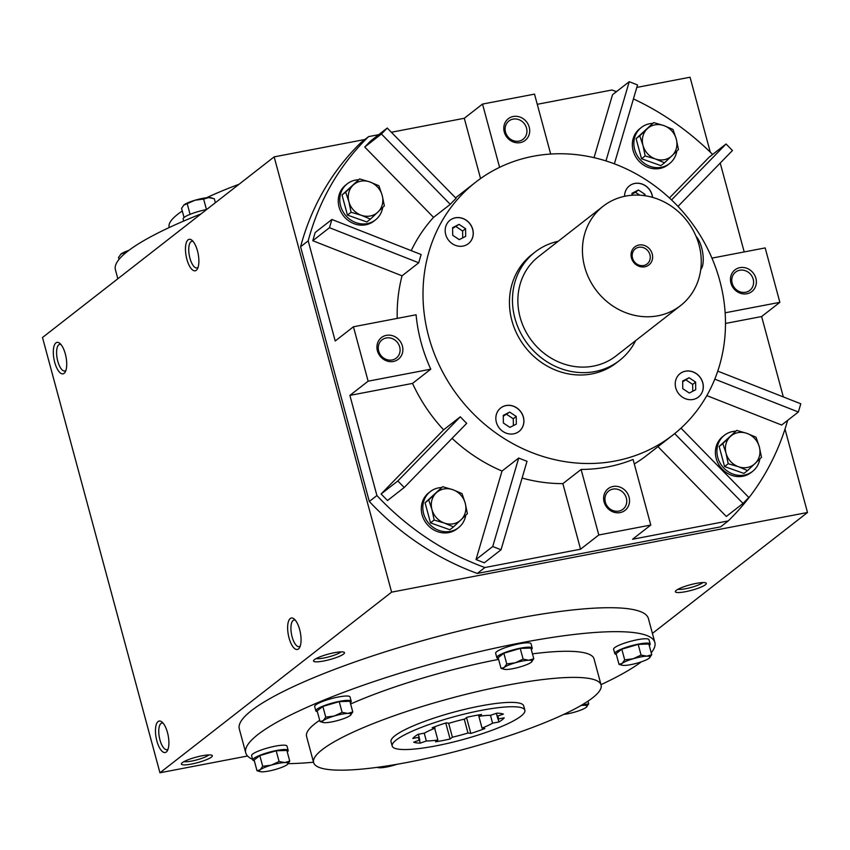 <?xml version="1.0" encoding="UTF-8"?>
<svg xmlns="http://www.w3.org/2000/svg" width="850" height="850" viewBox="0 0 850 850"><rect width="100%" height="100%" fill="white"/><g stroke="black" fill="none" stroke-linecap="round" stroke-linejoin="round"><path stroke-width="1.27" d="M128.371 250.75L120.636 254.32A14.886 2.635 -15.1 0 1 121.029 253.98L118.522 257.476L119.032 259.388M124.461 253.927L124.217 253.024M121.029 253.98A14.886 2.635 -15.1 0 1 128.881 250.367M183.685 221.064L183.122 218.981A18.328 3.241 -15.1 0 1 206.635 209.525M206.454 209.557L203.628 199.059L195.096 200.207L183.674 205.169A14.886 2.635 -15.1 0 1 183.717 205.137A14.886 2.635 -15.1 0 1 184.067 204.829L181.56 208.314L184.036 217.515M190.081 214.338L187.255 203.873M215.379 202.714L214.296 198.698L208.622 197.614L203.628 199.059M184.067 204.829A14.886 2.635 -15.1 0 1 195.096 200.207A14.886 2.635 -15.1 0 1 208.622 197.614A14.886 2.635 -15.1 0 1 211.023 197.763A14.886 2.635 -15.1 0 1 211.321 197.848M287.268 751.931A18.328 3.241 164.9 0 0 288.182 750.454L287.002 746.098A18.328 3.241 164.9 0 0 268.473 747.745A18.328 3.241 164.9 0 0 251.621 755.65L252.801 760.006A18.328 3.241 164.9 0 0 254.331 760.814M288.182 750.454A18.328 3.241 164.9 0 0 269.641 752.101A18.328 3.241 164.9 0 0 252.801 760.006M289.744 761.122L286.854 750.423L276.186 750.784L259.824 755.597L254.118 760.038L257.008 770.748L260.206 769.792L262.714 766.307L271.235 765.159L279.076 761.494L284.75 762.567L289.744 761.122L287.236 764.607A14.886 2.635 164.9 0 0 287.587 764.309A14.886 2.635 164.9 0 0 284.75 762.567A14.886 2.635 164.9 0 0 271.235 765.159A14.886 2.635 164.9 0 0 260.206 769.792A14.886 2.635 164.9 0 0 260.27 771.673A14.886 2.635 164.9 0 0 262.682 771.832A14.886 2.635 164.9 0 0 276.197 769.239A14.886 2.635 164.9 0 0 287.236 764.607M276.186 750.784L279.076 761.494M260.27 771.673L257.008 770.748M259.824 755.597L262.714 766.307M350.306 702.78A18.328 3.241 164.9 0 0 351.22 701.303L350.041 696.947A18.328 3.241 164.9 0 0 331.511 698.594A18.328 3.241 164.9 0 0 314.659 706.499L315.839 710.844A18.328 3.241 164.9 0 0 317.369 711.662M351.22 701.303A18.328 3.241 164.9 0 0 332.679 702.939A18.328 3.241 164.9 0 0 315.839 710.844M352.782 711.971L349.892 701.261L339.224 701.633L322.862 706.446L317.156 710.887L320.046 721.597L323.244 720.63L325.752 717.145L334.273 716.008L342.114 712.332L347.788 713.416L352.782 711.971L350.274 715.456A14.886 2.635 164.9 0 0 350.625 715.158A14.886 2.635 164.9 0 0 347.788 713.416A14.886 2.635 164.9 0 0 334.273 716.008A14.886 2.635 164.9 0 0 323.244 720.63A14.886 2.635 164.9 0 0 323.319 722.521A14.886 2.635 164.9 0 0 325.72 722.67A14.886 2.635 164.9 0 0 339.246 720.088A14.886 2.635 164.9 0 0 350.274 715.456M339.224 701.633L342.114 712.332M323.319 722.521L320.046 721.597M322.862 706.446L325.752 717.145M531.303 649.57A18.328 3.241 164.9 0 0 532.217 648.093L531.038 643.747A18.328 3.241 164.9 0 0 512.508 645.384A18.328 3.241 164.9 0 0 495.656 653.289L496.836 657.645A18.328 3.241 164.9 0 0 498.366 658.452M532.217 648.093A18.328 3.241 164.9 0 0 513.676 649.74A18.328 3.241 164.9 0 0 496.836 657.645M533.779 658.761L530.889 648.061L520.221 648.423L503.859 653.236L498.153 657.677L501.043 668.387L504.241 667.431L506.749 663.946L515.27 662.798L523.111 659.133L528.785 660.216L533.779 658.761L531.271 662.246A14.886 2.635 164.9 0 0 531.622 661.948A14.886 2.635 164.9 0 0 528.785 660.216A14.886 2.635 164.9 0 0 515.27 662.798A14.886 2.635 164.9 0 0 504.241 667.431A14.886 2.635 164.9 0 0 504.305 669.322A14.886 2.635 164.9 0 0 506.717 669.471A14.886 2.635 164.9 0 0 520.232 666.878A14.886 2.635 164.9 0 0 531.271 662.246M520.221 648.423L523.111 659.133M504.305 669.322L501.043 668.387M503.859 653.236L506.749 663.946M649.251 645.522A18.328 3.241 164.9 0 0 650.165 644.045L648.996 639.689A18.328 3.241 164.9 0 0 630.456 641.336A18.328 3.241 164.9 0 0 613.615 649.241L614.784 653.586A18.328 3.241 164.9 0 0 616.324 654.404M650.165 644.045A18.328 3.241 164.9 0 0 631.635 645.681A18.328 3.241 164.9 0 0 614.784 653.586M651.737 654.713L648.847 644.003L638.18 644.374L621.807 649.188L616.112 653.629L619.002 664.339L622.189 663.372L624.697 659.887L633.229 658.75L641.07 655.074L646.744 656.157L651.737 654.713L649.219 658.197A14.886 2.635 164.9 0 0 649.581 657.9A14.886 2.635 164.9 0 0 646.744 656.157A14.886 2.635 164.9 0 0 633.229 658.75A14.886 2.635 164.9 0 0 622.189 663.372A14.886 2.635 164.9 0 0 622.264 665.263A14.886 2.635 164.9 0 0 624.676 665.412A14.886 2.635 164.9 0 0 638.191 662.83A14.886 2.635 164.9 0 0 649.219 658.197M638.18 644.374L641.07 655.074M622.264 665.263L619.002 664.339M621.807 649.188L624.697 659.887M581.559 705.171L588.689 703.864L586.181 707.349A14.886 2.635 164.9 0 0 586.543 707.051A14.886 2.635 164.9 0 0 583.695 705.309A14.886 2.635 164.9 0 0 580.901 705.553M587.966 701.176L588.689 703.864M563.752 714.404A14.886 2.635 164.9 0 0 575.153 711.981A14.886 2.635 164.9 0 0 586.181 707.349M377.485 767.306A14.886 2.635 164.9 0 0 378.229 767.624A14.886 2.635 164.9 0 0 380.641 767.773A14.886 2.635 164.9 0 0 394.156 765.181A14.886 2.635 164.9 0 0 397.035 764.278M735.654 431.205A22.907 20.782 52.1 0 0 724.423 435.253L722.904 436.433A22.907 20.782 52.1 0 0 717.952 463.08A22.907 20.782 52.1 0 0 742.857 476.255A22.907 20.782 52.1 0 0 751.071 472.558L752.59 471.378A22.907 20.782 52.1 0 0 759.826 458.968M724.423 435.253A22.907 20.782 52.1 0 0 719.472 461.89A22.907 20.782 52.1 0 0 744.377 475.076A22.907 20.782 52.1 0 0 752.59 471.378M736.716 430.376L719.164 446.441L724.582 466.554L743.931 473.418L747.564 470.581L738.438 466.724L728.216 463.717L726.049 453.241L722.798 443.615L736.716 430.376L746.938 433.383L756.064 437.24L759.326 446.866L761.494 457.342L747.564 470.581M724.582 466.554L728.216 463.717M719.164 446.441L722.798 443.615M755.076 463.537A18.328 16.628 52.1 0 0 759.326 446.866A18.328 16.628 52.1 0 0 746.938 433.383A18.328 16.628 52.1 0 0 730.299 436.571A18.328 16.628 52.1 0 0 726.049 453.241A18.328 16.628 52.1 0 0 738.438 466.724A18.328 16.628 52.1 0 0 755.076 463.537M441.564 487.528A22.907 20.782 52.1 0 0 430.344 491.576L428.825 492.756A22.907 20.782 52.1 0 0 423.863 519.403A22.907 20.782 52.1 0 0 448.779 532.589A22.907 20.782 52.1 0 0 456.992 528.881L458.511 527.701A22.907 20.782 52.1 0 0 465.736 515.302M430.344 491.576A22.907 20.782 52.1 0 0 425.382 518.224A22.907 20.782 52.1 0 0 450.298 531.399A22.907 20.782 52.1 0 0 458.511 527.701M442.638 486.699L425.074 502.775L430.504 522.878L449.852 529.741L453.486 526.904L444.348 523.058L434.138 520.041L431.959 509.564L428.708 499.938L442.638 486.699L452.848 489.706L461.986 493.563L465.237 503.2L467.404 513.666L453.486 526.904M430.504 522.878L434.138 520.041M425.074 502.775L428.708 499.938M460.987 519.871A18.328 16.628 52.1 0 0 465.237 503.2A18.328 16.628 52.1 0 0 452.848 489.706A18.328 16.628 52.1 0 0 436.209 492.894A18.328 16.628 52.1 0 0 431.959 509.564A18.328 16.628 52.1 0 0 444.348 523.058A18.328 16.628 52.1 0 0 460.987 519.871M358.519 179.743A22.907 20.782 52.1 0 0 347.289 183.791L345.769 184.971A22.907 20.782 52.1 0 0 340.818 211.618A22.907 20.782 52.1 0 0 365.734 224.804A22.907 20.782 52.1 0 0 373.936 221.096L375.456 219.916A22.907 20.782 52.1 0 0 382.691 207.506M347.289 183.791A22.907 20.782 52.1 0 0 342.337 210.428A22.907 20.782 52.1 0 0 367.243 223.614A22.907 20.782 52.1 0 0 375.456 219.916M359.582 178.914L342.029 194.99L347.448 215.093L366.796 221.956L370.43 219.119L361.303 215.262L351.082 212.256L348.914 201.779L345.663 192.153L359.582 178.914L369.803 181.921L378.93 185.778L382.192 195.404L384.359 205.881L370.43 219.119M347.448 215.093L351.082 212.256M342.029 194.99L345.663 192.153M377.942 212.075A18.328 16.628 52.1 0 0 382.192 195.404A18.328 16.628 52.1 0 0 369.803 181.921A18.328 16.628 52.1 0 0 353.164 185.109A18.328 16.628 52.1 0 0 348.914 201.779A18.328 16.628 52.1 0 0 361.303 215.262A18.328 16.628 52.1 0 0 377.942 212.075M652.609 123.409A22.907 20.782 52.1 0 0 641.378 127.457L639.859 128.648A22.907 20.782 52.1 0 0 634.897 155.295A22.907 20.782 52.1 0 0 659.812 168.47A22.907 20.782 52.1 0 0 668.026 164.773L669.545 163.583A22.907 20.782 52.1 0 0 676.781 151.183M641.378 127.457A22.907 20.782 52.1 0 0 636.416 154.105A22.907 20.782 52.1 0 0 661.332 167.291A22.907 20.782 52.1 0 0 669.545 163.583M653.671 122.581L636.108 138.656L641.537 158.759L660.886 165.633L664.519 162.796L655.393 158.939L645.171 155.933L643.004 145.456L639.742 135.819L653.671 122.581L663.882 125.598L673.019 129.455L676.271 139.081L678.438 149.558L664.519 162.796M641.537 158.759L645.171 155.933M636.108 138.656L639.742 135.819M672.021 155.752A18.328 16.628 52.1 0 0 676.271 139.081A18.328 16.628 52.1 0 0 663.882 125.598A18.328 16.628 52.1 0 0 647.254 128.786A18.328 16.628 52.1 0 0 643.004 145.456A18.328 16.628 52.1 0 0 655.393 158.939A18.328 16.628 52.1 0 0 672.021 155.752M680.574 305.596L616.016 355.938A62.985 57.152 -127.9 0 1 532.217 341.402A62.985 57.152 -127.9 0 1 538.549 256.594L603.117 206.252A62.985 57.152 -127.9 0 1 625.696 196.074A62.985 57.152 -127.9 0 1 694.206 232.326A62.985 57.152 -127.9 0 1 680.574 305.596A62.985 57.152 -127.9 0 1 596.774 291.061A62.985 57.152 -127.9 0 1 603.117 206.252M295.269 620.128A13.557 5.174 -100.8 0 0 294.047 620.001A13.557 5.174 -100.8 0 0 292.103 636.82A13.557 5.174 -100.8 0 0 299.147 646.627A13.557 5.174 -100.8 0 0 300.241 646.053M163.115 723.18A13.557 5.174 -100.8 0 0 161.893 723.042A13.557 5.174 -100.8 0 0 159.938 739.861A13.557 5.174 -100.8 0 0 166.982 749.668A13.557 5.174 -100.8 0 0 168.077 749.094M198.061 267.357A13.557 5.174 79.2 0 1 196.966 267.931A13.557 5.174 79.2 0 1 189.337 255.595A13.557 5.174 79.2 0 1 191.866 241.315A13.557 5.174 79.2 0 1 193.099 241.442M65.907 370.398A13.557 5.174 79.2 0 1 64.812 370.983A13.557 5.174 79.2 0 1 57.184 358.636A13.557 5.174 79.2 0 1 59.713 344.356A13.557 5.174 79.2 0 1 60.934 344.484M418.752 262.788A160.331 145.467 52.1 0 1 421.175 254.554L331.904 219.47L329.481 227.694L418.752 262.788L402.05 275.814A160.331 145.467 52.1 0 0 397.226 318.389M450.277 204.34A160.331 145.467 52.1 0 1 456.089 198.379L387.239 128.042L381.427 134.002L450.277 204.34L433.564 217.366A160.331 145.467 52.1 0 0 411.219 250.644M501.033 549.78L527.021 461.284A160.331 145.467 52.1 0 1 518.723 458.022L492.734 546.518L501.033 549.78L484.319 562.806L476.021 559.544L502.01 471.049A160.331 145.467 52.1 0 1 452.083 438.356M404.217 487.496L466.714 423.342A160.331 145.467 52.1 0 1 460.307 416.797L397.821 480.962L404.217 487.496L387.515 500.522L381.108 493.988L443.604 429.834A160.331 145.467 52.1 0 1 412.537 383.403L349.892 395.399L376.911 495.55A263.394 238.977 52.1 0 0 484.872 567.534L580.561 549.206L562.87 483.639L581.102 469.434L598.793 534.99L580.561 549.206M714.797 379.153L798.362 412.006L800.785 403.782L717.761 371.142M674.677 433.606L743.028 503.434L748.829 497.462L680.988 428.156M614.369 163.827L637.532 84.957L629.234 81.696L605.965 160.926M677.992 206.423L732.445 150.514L726.049 143.979L671.532 199.941M550.683 154.052L534.512 94.116L482.524 104.072L499.587 167.333M482.524 104.072L464.291 118.277L391.361 132.249M480.558 178.553L464.291 118.277M353.441 326.783L368.124 381.193L430.769 369.187A160.331 145.467 52.1 0 1 416.086 314.776L353.441 326.783L335.208 340.988L308.189 240.847L300.592 246.766L369.314 501.468A263.394 238.977 52.1 0 0 477.286 573.452L720.641 526.841L728.237 520.923A263.394 238.977 52.1 0 0 787.642 420.368M430.769 369.187L412.537 383.403M368.124 381.193L349.892 395.399M598.793 534.99L650.781 525.034L633.091 459.467A160.331 145.467 52.1 0 1 581.102 469.434M650.781 525.034L632.549 539.251L728.237 520.923M725.156 312.8L779.864 302.324L761.632 316.54L725.507 323.457M779.864 302.324L765.181 247.913L711.949 258.113M386.368 335.346A13.738 12.474 -127.9 0 1 402.464 352.867A13.738 12.474 -127.9 0 1 380.853 357.011A13.738 12.474 -127.9 0 1 386.368 335.346M513.209 116.503A13.738 12.474 -127.9 0 1 529.306 134.024A13.738 12.474 -127.9 0 1 507.694 138.157A13.738 12.474 -127.9 0 1 513.209 116.503M739.883 267.644A13.738 12.474 -127.9 0 1 755.979 285.154A13.738 12.474 -127.9 0 1 734.368 289.297A13.738 12.474 -127.9 0 1 739.883 267.644M616.431 91.672A263.394 238.977 52.1 0 0 611.968 89.994L537.264 104.306M594.033 157.675L612.521 94.722L629.234 81.696M669.439 197.965L709.336 157.006L726.049 143.979M744.196 251.94L720.226 163.062M712.619 154.445A263.394 238.977 52.1 0 0 633.431 98.919M378.749 134.672L368.603 136.606A263.394 238.977 52.1 0 0 308.189 240.847M402.05 275.814L312.779 240.72L315.191 232.496L331.904 219.47M433.564 217.366L364.724 147.039L370.526 141.068L387.239 128.042M522.091 478.061A160.331 145.467 52.1 0 0 562.87 483.639M634.302 463.962A160.331 145.467 52.1 0 0 647.009 455.207L672.828 435.072A160.331 145.467 52.1 0 0 700.57 236.002A160.331 145.467 52.1 0 0 507.811 163.71A160.331 145.467 52.1 0 0 475.66 182.197A160.331 145.467 52.1 0 0 440.969 368.709A160.331 145.467 52.1 0 0 615.357 460.976A160.331 145.467 52.1 0 0 672.828 435.072M783.317 396.918L761.632 316.54M798.362 412.006L781.66 425.032L706.828 395.622M743.028 503.434L726.314 516.46L657.985 446.643M498.929 721.969A48.099 8.521 164.9 0 0 504.241 717.814L497.909 719.036A41.225 7.299 164.9 0 0 498.334 717.4A41.225 7.299 164.9 0 0 497.239 716.253L503.359 714.117A48.099 8.521 164.9 0 0 496.825 713.161L490.705 715.296A41.225 7.299 164.9 0 0 479.219 716.284L481.536 714.478A48.099 8.521 164.9 0 0 466.979 717.273L464.663 719.079A41.225 7.299 164.9 0 0 449.076 723.265L446.229 722.851A48.099 8.521 164.9 0 0 432.172 727.749L435.019 728.174A41.225 7.299 164.9 0 0 424.469 733.104L418.126 734.315A48.099 8.521 164.9 0 0 412.813 738.459L419.156 737.247A41.225 7.299 164.9 0 0 418.721 738.884A41.225 7.299 164.9 0 0 419.815 740.031L413.695 742.167A48.099 8.521 164.9 0 0 420.229 743.123L426.349 740.987A41.225 7.299 164.9 0 0 437.846 739.989L435.529 741.795A48.099 8.521 164.9 0 0 450.086 739.011L452.402 737.205A41.225 7.299 164.9 0 0 467.978 733.008L470.826 733.433A48.099 8.521 164.9 0 0 484.882 728.524L482.035 728.11A41.225 7.299 164.9 0 0 492.586 723.18L498.929 721.969L498.132 718.994M435.742 745.907A68.712 12.166 164.9 0 0 524.864 710.239A68.712 12.166 164.9 0 0 455.356 716.391A68.712 12.166 164.9 0 0 392.19 746.034A68.712 12.166 164.9 0 0 435.742 745.907M479.219 716.284L478.848 714.914M435.019 728.174L434.658 726.803M419.815 740.031L419.092 737.343M419.156 737.247L418.349 734.273M437.846 739.989L434.69 728.301M426.349 740.987L424.235 733.146M467.978 733.008L464.249 719.174M452.402 737.205L448.619 723.201M492.586 723.18L490.461 715.296M482.035 728.11L478.497 714.977M497.239 716.253L496.442 713.288M497.909 719.036L496.358 713.32M364.905 139.496L274.157 156.878L42.5 337.503L159.949 772.778L247.562 756.001M710.271 152.139L690.051 77.223L636.809 87.422M617.026 91.205L615.814 91.439M65.322 353.951A16.033 6.12 79.2 0 1 65.237 371.971A16.033 6.12 79.2 0 1 54.007 359.252A16.033 6.12 79.2 0 1 59.734 343.283A16.033 6.12 79.2 0 1 65.322 353.951M156.867 740.934A16.033 6.12 -100.8 0 0 167.407 750.656A16.033 6.12 -100.8 0 0 168.194 735.643A16.033 6.12 -100.8 0 0 161.914 721.969A16.033 6.12 -100.8 0 0 156.092 725.156A16.033 6.12 -100.8 0 0 156.867 740.934M197.476 250.909A16.033 6.12 79.2 0 1 197.391 268.919A16.033 6.12 79.2 0 1 186.161 256.201A16.033 6.12 79.2 0 1 191.898 240.231A16.033 6.12 79.2 0 1 197.476 250.909M289.032 637.893A16.033 6.12 -100.8 0 0 299.572 647.615A16.033 6.12 -100.8 0 0 300.348 632.591A16.033 6.12 -100.8 0 0 294.079 618.928A16.033 6.12 -100.8 0 0 288.256 622.104A16.033 6.12 -100.8 0 0 289.032 637.893M274.157 156.878L391.606 592.153L159.949 772.778M696.161 583.408A16.033 2.837 -15.1 0 1 705.936 582.951A16.033 2.837 -15.1 0 1 691.581 590.293A16.033 2.837 -15.1 0 1 675.484 591.175A16.033 2.837 -15.1 0 1 696.161 583.408M334.326 652.715A16.033 2.837 -15.1 0 1 344.101 652.258A16.033 2.837 -15.1 0 1 329.747 659.6A16.033 2.837 -15.1 0 1 313.65 660.471A16.033 2.837 -15.1 0 1 334.326 652.715M202.173 755.756A16.033 2.837 -15.1 0 1 211.947 755.299A16.033 2.837 -15.1 0 1 197.593 762.641A16.033 2.837 -15.1 0 1 181.496 763.523A16.033 2.837 -15.1 0 1 202.173 755.756M245.756 752.866L239.296 728.918A211.863 37.517 -15.1 0 1 514.101 618.949A211.863 37.517 -15.1 0 1 648.401 618.534L654.861 642.483A211.863 37.517 164.9 0 0 440.534 661.449A211.863 37.517 164.9 0 0 245.756 752.866A211.863 37.517 164.9 0 0 252.62 759.347M391.606 592.153L807.5 512.497L652.418 633.42M807.5 512.497L784.996 429.08M368.603 136.606L361.006 142.534A263.394 238.977 52.1 0 0 300.592 246.766M524.864 710.239L523.696 705.883A68.712 12.166 164.9 0 0 454.187 712.034A68.712 12.166 164.9 0 0 391.011 741.689L392.19 746.034M407.989 762.28A148.877 26.361 164.9 0 0 601.088 685.004A148.877 26.361 164.9 0 0 450.489 698.328A148.877 26.361 164.9 0 0 313.618 762.567A148.877 26.361 164.9 0 0 407.989 762.28M601.088 685.004L594.044 658.888A148.877 26.361 164.9 0 0 532.451 653.852M498.61 659.377A148.877 26.361 164.9 0 0 350.636 703.991M319.696 720.279A148.877 26.361 164.9 0 0 306.574 736.451L313.618 762.567M601.003 684.654A211.863 37.517 164.9 0 0 641.367 661.821M651.217 652.8A211.863 37.517 164.9 0 0 654.861 642.483M288.192 763.661A211.863 37.517 164.9 0 0 313.522 762.227M200.961 213.945A211.863 37.517 164.9 0 0 115.398 269.705L117.842 278.757M239.073 184.238A148.877 26.361 164.9 0 0 206.497 197.774M182.282 211.002A148.877 26.361 164.9 0 0 169.161 227.184L169.256 227.524M470.826 733.433L466.554 717.602M450.086 739.011L445.761 722.999M420.229 743.123L419.433 740.159M376.911 495.55L369.314 501.468M484.872 567.534L477.286 573.452M381.427 134.002L364.724 147.039M460.307 416.797L443.604 429.834M518.723 458.022L502.01 471.049M329.481 227.694L312.779 240.72M397.821 480.962L381.108 493.988M492.734 546.518L476.021 559.544M613.041 486.487A13.738 12.474 -127.9 0 1 629.138 504.007A13.738 12.474 -127.9 0 1 607.527 508.141A13.738 12.474 -127.9 0 1 613.041 486.487M635.662 340.616A68.712 62.347 -127.9 0 1 619.533 360.453L616.494 362.822A68.712 62.347 -127.9 0 1 525.087 346.959A68.712 62.347 -127.9 0 1 531.994 254.447L535.033 252.078A68.712 62.347 -127.9 0 1 558.206 241.273M652.577 197.381A14.886 13.504 52.1 0 0 643.779 184.758A14.886 13.504 52.1 0 0 629.457 185.831A14.886 13.504 52.1 0 0 624.569 196.297M463.038 246.086A14.886 13.504 52.1 0 0 468.371 243.674A14.886 13.504 52.1 0 0 469.869 223.624A14.886 13.504 52.1 0 0 450.064 220.192A14.886 13.504 52.1 0 0 446.845 237.511A14.886 13.504 52.1 0 0 463.038 246.086M513.697 433.829A14.886 13.504 52.1 0 0 519.031 431.428A14.886 13.504 52.1 0 0 520.529 411.379A14.886 13.504 52.1 0 0 500.724 407.947A14.886 13.504 52.1 0 0 497.505 425.266A14.886 13.504 52.1 0 0 513.697 433.829M693.09 399.468A14.886 13.504 52.1 0 0 698.424 397.067A14.886 13.504 52.1 0 0 699.922 377.017A14.886 13.504 52.1 0 0 680.117 373.586A14.886 13.504 52.1 0 0 676.898 390.904A14.886 13.504 52.1 0 0 693.09 399.468M208.845 754.917A13.557 2.401 -15.1 0 1 196.839 759.868A13.557 2.401 -15.1 0 1 183.982 761.621M340.999 651.876A13.557 2.401 -15.1 0 1 329.003 656.816A13.557 2.401 -15.1 0 1 316.136 658.58M702.833 582.569A13.557 2.401 -15.1 0 1 690.838 587.52A13.557 2.401 -15.1 0 1 677.971 589.273M698.392 397.099A14.886 13.504 52.1 0 0 699.847 377.081A14.886 13.504 52.1 0 0 680.074 373.618M689.095 377.751L695.629 382.096L695.725 389.736L689.297 393.029L682.763 388.673L682.667 381.034L689.095 377.751L682.678 381.82M692.75 391.255L692.665 384.413L686.131 380.056M692.665 384.413L695.629 382.096M652.492 197.359A14.886 13.504 52.1 0 0 643.684 184.811A14.886 13.504 52.1 0 0 629.425 185.863M632.028 195.234L632.007 193.279L638.435 189.996L644.969 194.352L644.991 195.734M468.339 243.706A14.886 13.504 52.1 0 0 469.795 223.688A14.886 13.504 52.1 0 0 450.033 220.224M459.043 224.357L465.577 228.714L465.672 236.353L459.244 239.636L452.71 235.28L452.614 227.641L459.043 224.357L452.625 228.427M518.999 431.46A14.886 13.504 52.1 0 0 520.455 411.442A14.886 13.504 52.1 0 0 500.692 407.979M509.703 412.101L516.237 416.457L516.332 424.097L509.904 427.38L503.37 423.024L503.274 415.384L509.703 412.101L503.285 416.181M639.795 195.192L635.471 192.302L632.018 194.066M643.461 195.532L644.969 194.352M635.471 192.302L638.435 189.996M462.708 237.873L462.612 231.019L456.078 226.663M462.612 231.019L465.577 228.714M513.368 425.616L513.273 418.774L506.738 414.418M513.273 418.774L516.237 416.457M638.903 245.044A11.454 10.391 -127.9 0 1 652.311 259.643A11.454 10.391 -127.9 0 1 634.312 263.086A11.454 10.391 -127.9 0 1 638.903 245.044M619.533 360.453A68.712 62.347 -127.9 0 1 528.116 344.601A68.712 62.347 -127.9 0 1 535.033 252.078M696.065 236.353A18.328 6.991 79.2 0 1 702.822 253.534A18.328 6.991 79.2 0 1 700.761 269.524M638.764 247.286A9.594 8.702 -127.9 0 1 649.198 252.811A9.594 8.702 -127.9 0 1 647.126 263.967A9.594 8.702 -127.9 0 1 634.366 261.757A9.594 8.702 -127.9 0 1 635.332 248.837A9.594 8.702 -127.9 0 1 638.764 247.286M739.723 270.257A11.571 10.498 -127.9 0 1 752.314 276.919A11.571 10.498 -127.9 0 1 749.806 290.381A11.571 10.498 -127.9 0 1 734.411 287.714A11.571 10.498 -127.9 0 1 735.569 272.127A11.571 10.498 -127.9 0 1 739.723 270.257M386.208 337.971A11.571 10.498 -127.9 0 1 398.799 344.632A11.571 10.498 -127.9 0 1 396.291 358.094A11.571 10.498 -127.9 0 1 380.896 355.428A11.571 10.498 -127.9 0 1 382.054 339.841A11.571 10.498 -127.9 0 1 386.208 337.971M513.049 119.127A11.571 10.498 -127.9 0 1 525.64 125.779A11.571 10.498 -127.9 0 1 523.133 139.251A11.571 10.498 -127.9 0 1 507.737 136.574A11.571 10.498 -127.9 0 1 508.906 120.998A11.571 10.498 -127.9 0 1 513.049 119.127M612.882 489.111A11.571 10.498 -127.9 0 1 625.472 495.773A11.571 10.498 -127.9 0 1 622.965 509.235A11.571 10.498 -127.9 0 1 607.569 506.558A11.571 10.498 -127.9 0 1 608.727 490.981A11.571 10.498 -127.9 0 1 612.882 489.111M211.023 197.763L211.937 197.976M378.229 767.624L377.326 767.412M475.66 182.197L455.568 197.859"/></g></svg>
